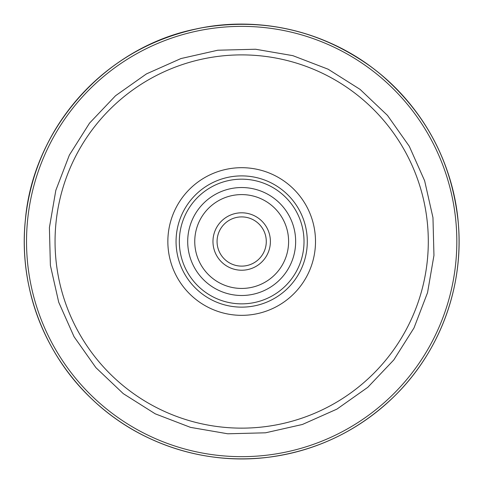 <?xml version="1.0" encoding="UTF-8"?>
<svg xmlns="http://www.w3.org/2000/svg" width="483" height="483" viewBox="0 0 483 483"><rect width="100%" height="100%" fill="white"/><g stroke="black" fill="none" stroke-linecap="round" stroke-linejoin="round"><path stroke-width="0.72" d="M457.498 215.466A217.386 217.386 0 0 1 267.721 457.335A217.386 217.386 0 0 1 25.859 267.558A217.386 217.386 0 0 1 215.629 25.696A217.386 217.386 0 0 1 457.498 215.466M267.455 455.113A215.146 215.146 0 0 1 28.08 267.292A215.146 215.146 0 0 1 215.901 27.917A215.146 215.146 0 0 1 455.276 215.738A215.146 215.146 0 0 1 267.455 455.113M225.132 301.621A62.343 62.343 0 0 0 301.784 258.061A62.343 62.343 0 0 0 258.224 181.409A62.343 62.343 0 0 0 181.572 224.969A62.343 62.343 0 0 0 225.132 301.621M224.263 304.785A65.628 65.628 0 0 0 304.948 258.93A65.628 65.628 0 0 0 259.093 178.245A65.628 65.628 0 0 0 178.408 224.1A65.628 65.628 0 0 0 224.263 304.785M227.354 293.555A53.975 53.975 0 0 0 293.718 255.839A53.975 53.975 0 0 0 256.002 189.475A53.975 53.975 0 0 0 189.638 227.191A53.975 53.975 0 0 0 227.354 293.555M229.226 286.757A46.923 46.923 0 0 0 286.92 253.967A46.923 46.923 0 0 0 254.13 196.273A46.923 46.923 0 0 0 196.436 229.063A46.923 46.923 0 0 0 229.226 286.757M249.294 213.83A28.708 28.708 0 0 0 213.897 248.757A28.708 28.708 0 0 0 261.84 261.955A28.708 28.708 0 0 0 249.294 213.83M235.149 265.239A24.609 24.609 0 0 1 217.948 234.986A24.609 24.609 0 0 1 248.208 217.785A24.609 24.609 0 0 1 265.402 248.045A24.609 24.609 0 0 1 235.149 265.239M192.149 421.448A186.625 186.625 0 0 0 421.611 291.038A186.625 186.625 0 0 0 291.201 61.583A186.625 186.625 0 0 0 61.746 191.986A186.625 186.625 0 0 0 192.149 421.448M222.083 312.694A73.827 73.827 0 0 0 312.857 261.11A73.827 73.827 0 0 0 261.273 170.336A73.827 73.827 0 0 0 170.499 221.92A73.827 73.827 0 0 0 222.083 312.694M267.721 457.335C204.345 465.34 138.066 443.394 91.987 399.151C43.718 353.876 18.372 285.664 25.376 219.856C33.176 128.315 105.391 47.316 195.44 29.107C260.017 14.629 330.674 32.011 381.172 74.793C426.374 113.753 452.052 162.91 458.21 222.258C464.223 285.858 440.206 351.419 394.533 396.084C359.05 430.552 316.782 450.971 267.721 457.335C225.966 462.134 186.064 455.584 148.027 437.695C88.123 409.548 42.945 352.512 29.27 287.753C15.867 227.65 29.801 162.197 66.521 112.762C100.935 67.209 146.138 38.875 202.129 27.754C263.549 17.436 319.649 30.302 370.431 66.358C422.112 103.905 455.409 165.277 458.705 229.075C462.539 290.531 438.54 353.001 394.533 396.084C359.05 430.552 316.782 450.971 267.721 457.335M55.817 190.356L49.405 227.602L50.383 265.378L58.715 302.237L74.08 336.766L95.882 367.629L123.286 393.651L155.242 413.828L190.519 427.377L227.765 433.788L265.541 432.804L302.4 424.479L336.929 409.113L367.792 387.312L393.814 359.907L413.991 327.951L427.54 292.674L433.951 255.429L432.967 217.652L424.642 180.793L409.276 146.264L387.475 115.395L360.07 89.379L328.114 69.202L292.837 55.654L255.592 49.242L217.815 50.22L180.956 58.552L146.427 73.917L115.558 95.719L89.542 123.123L69.365 155.079L55.817 190.356"/></g></svg>

